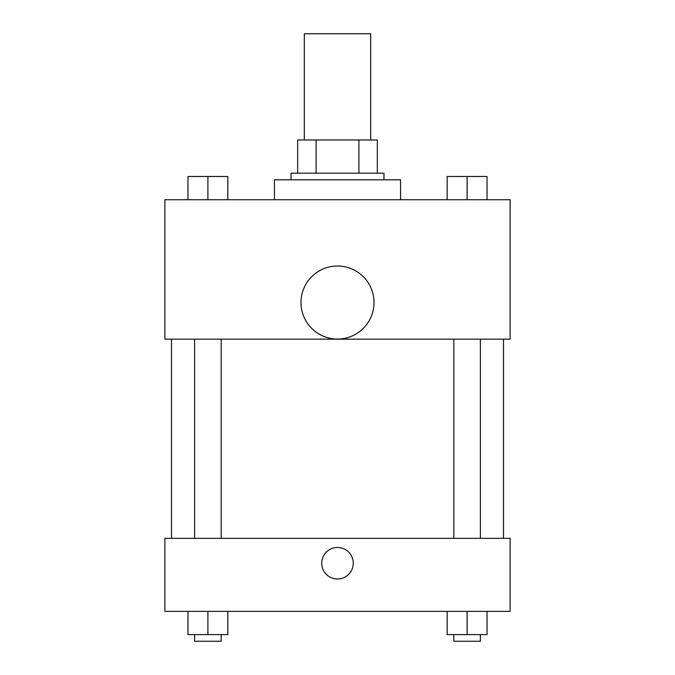 <?xml version="1.0" encoding="UTF-8"?>
<svg xmlns="http://www.w3.org/2000/svg" width="675" height="675" viewBox="0 0 675 675"><rect width="100%" height="100%" fill="white"/><g stroke="black" fill="none" stroke-linecap="round" stroke-linejoin="round"><path stroke-width="1.01" d="M370.693 139.978L370.693 33.75L304.307 33.75L304.307 139.978M316.086 173.18L316.086 139.978L297.667 139.978L297.667 173.18L297.667 139.978M316.086 139.978L377.333 139.978L377.333 173.18M358.914 173.18L358.914 139.978M291.026 179.812L291.026 173.18L383.974 173.18L383.974 179.812M400.57 199.732L400.57 179.812L274.43 179.812L274.43 199.732M164.877 199.732L510.123 199.732L510.123 339.162L164.877 339.162L164.877 199.732M337.5 339.052A36.517 36.517 0 0 1 305.876 284.276A36.517 36.517 0 0 1 369.124 284.276A36.517 36.517 0 0 1 337.5 339.052M164.877 538.338L510.123 538.338L510.123 611.373L164.877 611.373L164.877 538.338M337.5 579.007A15.77 15.77 0 0 1 323.848 555.348A15.77 15.77 0 0 1 351.152 555.348A15.77 15.77 0 0 1 337.5 579.007M447.179 611.373L447.179 634.61L487.021 634.61L487.021 611.373L487.021 634.61M467.1 634.61L467.1 611.373M480.381 634.61L480.381 641.25L453.819 641.25L453.819 634.61M187.979 611.373L187.979 634.61L227.821 634.61L227.821 611.373L227.821 634.61M207.9 634.61L207.9 611.373M221.181 634.61L221.181 641.25L194.619 641.25L194.619 634.61M447.179 199.732L447.179 176.496L487.021 176.496L487.021 199.732L487.021 176.496M467.1 199.732L467.1 176.496M480.381 176.496L453.819 176.496M187.979 199.732L187.979 176.496L227.821 176.496L227.821 199.732L227.821 176.496M207.9 199.732L207.9 176.496M221.181 176.496L194.619 176.496M503.483 538.338L503.483 339.162M171.518 538.338L171.518 339.162M453.819 339.162L453.819 538.338M480.381 339.162L480.381 538.338M221.181 538.338L221.181 339.162M194.619 538.338L194.619 339.162"/></g></svg>
